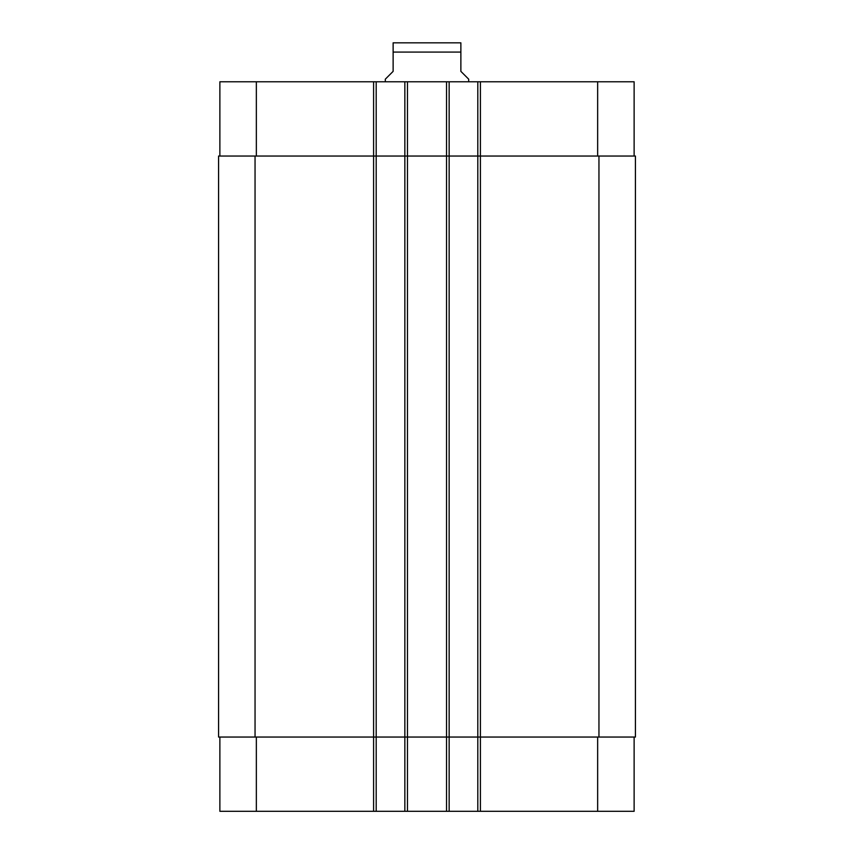<?xml version="1.0" encoding="UTF-8"?>
<svg xmlns="http://www.w3.org/2000/svg" width="854" height="854" viewBox="0 0 854 854"><rect width="100%" height="100%" fill="white"/><g stroke="black" fill="none" stroke-linecap="round" stroke-linejoin="round"><path stroke-width="1.28" d="M468.686 81.781L468.686 79.176L460.872 71.362L460.872 42.828L460.872 52.083L393.128 52.083L393.128 71.362L385.314 79.176L385.314 81.781M393.128 52.083L393.128 42.828L393.128 52.083M393.128 42.828L460.872 42.828M219.873 737.045L219.873 811.3L634.127 811.3L634.127 737.045M219.873 156.036L219.873 81.781L634.127 81.781L634.127 156.036M376.198 811.3L376.198 156.036L218.571 156.036L218.571 737.045L635.429 737.045L635.429 156.036L376.198 156.036L376.198 81.781M404.849 811.3L404.849 81.781M449.151 811.3L449.151 81.781M477.802 811.3L477.802 81.781M477.802 737.045L477.802 156.036L477.802 737.045M404.849 737.045L404.849 156.036M218.571 737.045L218.571 156.036M635.429 737.045L635.429 156.036M256.349 156.036L256.349 81.781M373.593 811.3L373.593 81.781M407.454 811.3L407.454 81.781M446.546 811.3L446.546 81.781M480.407 811.3L480.407 81.781M597.651 156.036L597.651 81.781M256.349 737.045L256.349 811.3M597.651 737.045L597.651 811.3M598.953 737.045L598.953 156.036M449.151 737.045L449.151 156.036M376.198 737.045L376.198 156.036M255.047 737.045L255.047 156.036"/></g></svg>
